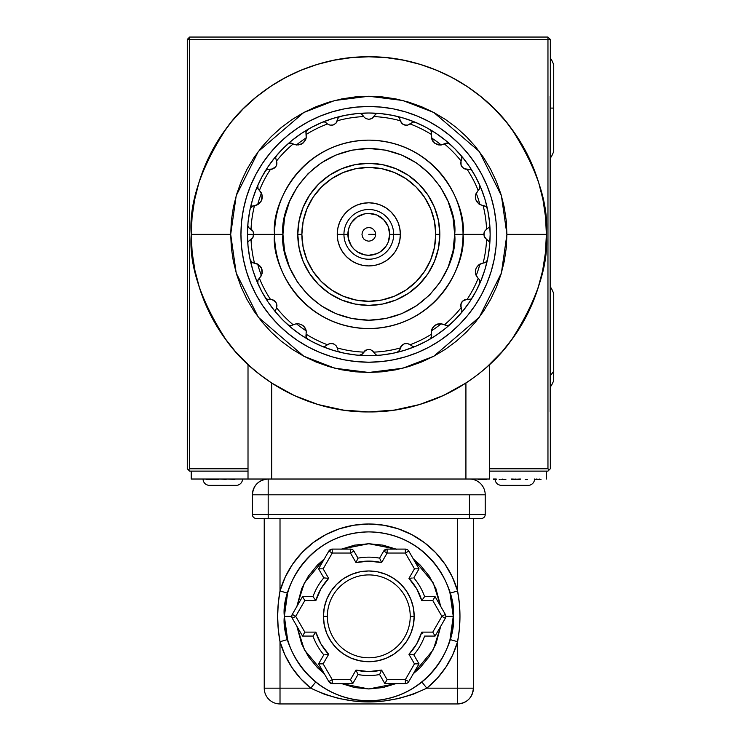 <?xml version="1.0" encoding="UTF-8"?>
<svg xmlns="http://www.w3.org/2000/svg" width="741" height="741" viewBox="0 0 741 741"><rect width="100%" height="100%" fill="white"/><g stroke="black" fill="none" stroke-linecap="round" stroke-linejoin="round"><path stroke-width="1.11" d="M550.322 411.931L550.322 468.757L549.146 469.942L547.96 468.757L547.96 37.05L550.322 39.421L550.322 96.247L550.322 39.421L189.65 39.421L547.96 39.421L547.96 468.757L549.146 469.942L547.96 471.128L489.597 471.128L547.96 471.128L550.322 468.757L550.165 96.247L550.165 411.931M187.278 96.247L187.436 411.931L187.278 39.421L189.65 37.05L189.65 468.757L248.013 468.757L189.65 468.757L188.464 469.942L189.65 468.757L189.65 39.421L187.278 39.421L187.278 96.247M547.96 37.05L189.65 37.05L547.96 37.05M489.597 468.757L547.96 468.757L489.597 468.757M187.278 411.931L187.278 468.757L189.65 471.128L248.013 471.128L189.65 471.128L187.278 468.757L187.436 411.931M343.944 234.36L347.89 234.36A20.915 20.915 0 0 1 368.805 213.445A20.915 20.915 0 0 1 389.72 234.36L393.666 234.36A24.861 24.861 0 0 1 368.805 259.22A24.861 24.861 0 0 1 343.944 234.36A24.861 24.861 0 0 0 368.805 259.22A24.861 24.861 0 0 0 393.666 234.36L400.372 234.36A31.567 31.567 0 0 1 368.805 265.926A31.567 31.567 0 0 1 337.238 234.36L343.944 234.36L337.238 234.36L337.84 228.2L339.637 222.272L342.555 216.817L346.482 212.037L351.262 208.11L356.727 205.192L362.645 203.395L368.805 202.784L374.965 203.395L380.883 205.192L386.339 208.11L391.128 212.037L395.055 216.817L397.973 222.272L399.77 228.2L400.372 234.36L399.77 240.519L397.973 246.438L395.055 251.894L391.128 256.682L386.339 260.61L380.883 263.527L374.965 265.324L368.805 265.926L362.645 265.324L356.727 263.527L351.262 260.61L346.482 256.682L342.555 251.894L339.637 246.438L337.84 240.519L337.238 234.36A31.567 31.567 0 0 1 368.805 202.784A31.567 31.567 0 0 1 400.372 234.36L393.666 234.36A24.861 24.861 0 0 0 368.805 209.499A24.861 24.861 0 0 0 343.944 234.36A24.861 24.861 0 0 1 368.805 209.499A24.861 24.861 0 0 1 393.666 234.36L389.72 234.36L388.127 226.357L383.588 219.568L376.808 215.038L368.805 213.445L364.72 213.843L357.181 216.965L351.41 222.735L349.483 226.357L348.289 230.275L348.289 238.435L351.41 245.975L354.013 249.143L357.181 251.745L364.72 254.867L368.805 255.275L376.808 253.681L380.42 251.745L386.191 245.975L388.127 242.363L389.72 234.36A20.915 20.915 0 0 1 368.805 255.275A20.915 20.915 0 0 1 347.89 234.36L343.944 234.36M297.771 234.36L301.874 234.36A66.931 66.931 0 0 1 368.805 167.429A66.931 66.931 0 0 1 435.736 234.36L439.83 234.36A71.034 71.034 0 0 0 368.805 163.326A71.034 71.034 0 0 0 297.771 234.36A71.034 71.034 0 0 1 368.805 163.326A71.034 71.034 0 0 1 439.83 234.36A71.034 71.034 0 0 1 368.805 305.385A71.034 71.034 0 0 1 297.771 234.36A71.034 71.034 0 0 0 368.805 305.385A71.034 71.034 0 0 0 439.83 234.36L435.736 234.36A66.931 66.931 0 0 1 368.805 301.291A66.931 66.931 0 0 1 301.874 234.36L297.771 234.36L299.142 248.216L303.18 261.536L309.747 273.818L318.574 284.581L329.337 293.417L341.62 299.985L354.948 304.023L368.805 305.385L382.662 304.023L395.981 299.985L408.263 293.417L419.026 284.581L427.863 273.818L434.43 261.536L438.468 248.216L439.83 234.36L438.468 220.503L434.43 207.174L427.863 194.892L419.026 184.129L408.263 175.302L395.981 168.735L382.662 164.687L368.805 163.326L354.948 164.687L341.62 168.735L329.337 175.302L318.574 184.129L309.747 194.892L303.18 207.174L299.142 220.503L297.771 234.36M368.805 234.36L375.641 234.36L368.805 234.36M361.969 234.36L362.488 231.738L363.97 229.525L366.184 228.043L368.805 227.524L371.417 228.043L373.64 229.525L375.122 231.738L375.641 234.36L375.122 236.972L373.64 239.195L371.417 240.677L368.805 241.195L366.184 240.677L363.97 239.195L362.488 236.972L361.969 234.36M301.874 234.36L303.162 247.411L306.969 259.971L313.156 271.539L321.474 281.682L331.616 290.009L343.194 296.196L355.745 300.003L368.805 301.291L381.865 300.003L394.416 296.196L405.985 290.009L416.127 281.682L424.454 271.539L430.641 259.971L434.448 247.411L435.736 234.36L434.448 221.3L430.641 208.749L424.454 197.171L416.127 187.028L405.985 178.711L394.416 172.523L381.865 168.716L368.805 167.429L355.745 168.716L343.194 172.523L331.616 178.711L321.474 187.028L313.156 197.171L306.969 208.749L303.162 221.3L301.874 234.36M484.91 368.722L481.826 371.324L484.91 368.722M478.306 374.149L474.407 377.123L478.306 374.149M260.489 375.076L250.217 366.536L259.285 374.14L271.688 383.023L294.131 395.472L318.139 404.558L343.203 410.079L368.805 411.931L394.407 410.079L419.471 404.558L443.47 395.472L465.922 383.023L474.407 377.123M250.217 366.536L235.286 351.438L223.977 337.109L214.186 321.696L206.044 305.366L199.607 288.277L194.966 270.622L192.169 252.588L191.224 234.36L230.692 234.36L236.212 195.689L258.313 151.488L303.81 112.493L334.802 100.489L368.805 96.247L402.798 100.489L433.8 112.493L479.297 151.488L501.398 195.689L506.918 234.36L506.251 220.818L504.269 207.415L500.972 194.262L496.405 181.499L490.607 169.254L483.641 157.629L475.565 146.737L466.469 136.696L456.419 127.591L445.536 119.523L433.911 112.549L421.657 106.76L408.893 102.193L395.75 98.896L382.337 96.904L368.805 96.247L355.263 96.904L341.86 98.896L328.708 102.193L315.953 106.76L303.699 112.549L292.074 119.523L281.182 127.591L271.141 136.696L262.036 146.737L253.968 157.629L246.994 169.254L241.205 181.499L236.638 194.262L233.341 207.415L231.349 220.818L230.692 234.36L231.349 247.892L233.341 261.304L236.638 274.448L241.205 287.212L246.994 299.466L253.968 311.09L262.036 321.974L271.141 332.024L281.182 341.119L292.074 349.196L303.699 356.162L315.953 361.96L328.708 366.526L341.86 369.824L355.263 371.806L368.805 372.473L382.337 371.806L395.75 369.824L408.893 366.526L421.657 361.96L433.911 356.162L445.536 349.196L456.419 341.119L466.469 332.024L475.565 321.974L483.641 311.09L490.607 299.466L496.405 287.212L500.972 274.448L504.269 261.304L506.251 247.892L506.918 234.36L546.376 234.36A177.581 177.581 0 0 1 368.805 411.931A177.581 177.581 0 0 1 191.224 234.36C188.853 265.222 200.691 300.735 226.746 340.906C253.987 379.04 308.525 412.635 368.805 411.931C429.085 412.635 483.614 379.04 510.864 340.906C536.91 300.735 548.748 265.222 546.376 234.36L506.918 234.36L501.398 273.031L479.297 317.231L433.8 356.226L402.798 368.221L368.805 372.473L334.802 368.221L303.81 356.226L258.313 317.231L236.212 273.031L230.692 234.36L191.224 234.36L192.086 216.956L194.642 199.718L198.875 182.814L204.748 166.401L212.195 150.645L221.151 135.705L231.535 121.7L243.233 108.788L256.145 97.09L270.15 86.706L285.09 77.749L300.846 70.302L317.259 64.43L334.163 60.197L351.401 57.631L368.805 56.779L386.209 57.631L403.447 60.197L420.351 64.43L436.755 70.302L452.51 77.749L467.46 86.706L481.455 97.09L494.367 108.788L506.075 121.7L516.449 135.705L525.415 150.645L532.862 166.401L538.735 182.814L542.968 199.718L545.524 216.956L546.376 234.36L545.441 252.588L542.634 270.622L537.994 288.277L531.566 305.366L523.415 321.696L513.633 337.109L502.324 351.438L487.374 366.554M489.597 479.019L489.597 364.526L489.597 479.019L271.688 479.019L271.688 383.023L271.688 479.019L248.013 479.019L489.597 479.019M248.013 364.526L248.013 479.019L191.224 479.019L191.224 471.128L191.224 479.019L248.013 479.019L248.013 364.526M265.241 378.605L263.175 377.104M546.376 234.36C548.748 203.488 536.91 167.975 510.864 127.813C483.614 89.68 429.085 56.075 368.805 56.779C308.525 56.075 253.987 89.68 226.746 127.813C200.691 167.975 188.853 203.488 191.224 234.36A177.581 177.581 0 0 1 368.805 56.779A177.581 177.581 0 0 1 546.376 234.36M465.922 383.023L465.922 479.019L465.922 383.023M472.36 378.614L470.257 380.096M489.764 224.736A121.348 121.348 0 0 1 490.144 234.36A121.348 121.348 0 0 0 489.764 224.736L489.227 227.052L487.495 228.626L489.227 227.052L489.764 224.736A121.348 121.348 0 0 0 487.43 208.842A121.348 121.348 0 0 1 489.764 224.736M487.411 208.721L486.263 206.776L483.771 205.729L485.929 206.507L487.43 208.842A121.348 121.348 0 0 0 479.779 185.269A121.348 121.348 0 0 1 487.43 208.842A121.348 121.348 0 0 0 429.734 129.416A121.348 121.348 0 0 1 479.779 185.269L479.77 188.483L478.64 189.946L480.038 187.621M368.805 119.329L365.748 118.541L363.599 116.596A117.875 117.875 0 0 0 337.359 120.755L335.988 123.191L333.237 124.96L329.986 125.127L327.466 123.969A117.875 117.875 0 0 0 306.19 134.482L306.2 137.854A115.031 115.031 0 0 0 296.372 144.995A115.031 115.031 0 0 1 306.2 137.854A8.883 8.883 0 0 1 305.551 139.882L306.311 137.131L304.532 141.577L301.096 144.291L296.437 145.004L293.167 143.949A117.875 117.875 0 0 0 276.588 160.936L276.828 164.252L275.763 166.706L273.781 168.503L270.474 169.346A117.875 117.875 0 0 0 259.443 190.363L262.045 194.846L261.554 200.357L258.396 204.201L254.469 205.674A117.875 117.875 0 0 0 251.042 229.154L252.987 231.303L253.774 234.36L247.457 234.36A121.348 121.348 0 0 1 429.734 129.416L431.123 130.786L431.558 133.862L431.243 131.009L429.734 129.416L431.243 131.009L431.697 132.834L430.493 129.99M377.373 113.456L378.429 113.392A121.348 121.348 0 0 1 397.028 116.346L398.065 116.754L397.028 116.346A121.348 121.348 0 0 0 359.181 113.392L361.358 113.845L363.071 115.67L361.358 113.845L359.181 113.392A121.348 121.348 0 0 0 322.446 122.219M322.27 122.293L323.345 122.015L322.27 122.293A121.348 121.348 0 0 0 307.876 129.416L306.116 131.565L306.052 133.862L306.116 131.565L307.876 129.416A121.348 121.348 0 0 0 287.832 143.986L289.981 143.004L292.621 143.624L290.018 143.004M240.945 234.36A127.86 127.86 0 0 1 368.805 106.5A127.86 127.86 0 0 1 496.655 234.36A127.86 127.86 0 0 1 368.805 362.21A127.86 127.86 0 0 1 240.945 234.36L241.566 246.892L243.4 259.304L246.457 271.475L250.68 283.284L256.043 294.631L262.499 305.394L269.974 315.471L278.394 324.762L287.693 333.191L297.771 340.665L308.534 347.112L319.871 352.484L331.69 356.708L343.861 359.755L356.273 361.599L368.805 362.21L381.337 361.599L393.749 359.755L405.92 356.708L417.729 352.484L429.076 347.112L439.839 340.665L449.917 333.191L459.207 324.762L467.636 315.471L475.111 305.394L481.557 294.631L486.93 283.284L491.153 271.475L494.201 259.304L496.044 246.892L496.655 234.36L496.044 221.828L494.201 209.416L491.153 197.245L486.93 185.426L481.557 174.089L475.111 163.326L467.636 153.248L459.207 143.949L449.917 135.52L439.839 128.054L429.076 121.598L417.729 116.235L405.92 112.011L393.749 108.955L381.337 107.121L368.805 106.5L356.273 107.121L343.861 108.955L331.69 112.011L319.871 116.235L308.534 121.598L297.771 128.054L287.693 135.52L278.394 143.949L269.974 153.248L262.499 163.326L256.043 174.089L250.68 185.426L246.457 197.245L243.4 209.416L241.566 221.828L240.945 234.36M261.554 200.357A8.883 8.883 0 0 0 262.101 195.105L261.554 200.357L259.609 203.201L257.099 204.933L254.469 205.674A117.875 117.875 0 0 0 251.042 229.154L249.022 227.876L252.931 231.211L253.774 234.36L274.578 234.36A94.227 94.227 0 0 1 368.805 140.132A94.227 94.227 0 0 1 463.032 234.36L483.836 234.36L484.623 231.303L486.568 229.154A117.875 117.875 0 0 0 483.141 205.674L478.945 204.007L475.768 199.616L475.741 194.188L478.158 190.363A117.875 117.875 0 0 0 467.126 169.346L464.412 168.8L461.875 166.762L460.698 163.715L461.022 160.936A117.875 117.875 0 0 0 444.443 143.949L440.071 145.069L434.921 143.384L431.707 139.002L431.41 134.482A117.875 117.875 0 0 0 410.134 123.969L407.615 125.127L404.364 124.96L401.622 123.191L400.251 120.755A117.875 117.875 0 0 0 374.001 116.596L370.63 119.06M282.942 234.36C279.496 209.24 305.255 149.673 368.805 148.496C432.355 149.673 458.114 209.24 454.659 234.36L463.032 234.36C466.821 206.795 438.552 141.411 368.805 140.132C299.058 141.411 270.789 206.795 274.578 234.36L282.942 234.36L284.6 217.604L289.481 201.506L297.419 186.658L308.089 173.644L321.103 162.974L335.951 155.036L352.049 150.145L368.805 148.496L385.552 150.145L401.659 155.036L416.507 162.974L429.511 173.644L440.191 186.658L448.129 201.506L453.01 217.604L454.659 234.36L453.01 251.106L448.129 267.214L440.191 282.062L429.511 295.066L416.507 305.746L401.659 313.684L385.552 318.565L368.805 320.214L352.049 318.565L335.951 313.684L321.103 305.746L308.089 295.066L297.419 282.062L289.481 267.214L284.6 251.106L282.942 234.36L274.578 234.36C270.789 261.925 299.058 327.3 368.805 328.587C438.552 327.3 466.821 261.925 463.032 234.36L454.659 234.36C458.114 259.47 432.355 319.047 368.805 320.214C305.255 319.047 279.496 259.47 282.942 234.36M430.512 338.711L429.734 339.295L431.253 337.711L431.697 335.886L430.512 338.711M434.652 325.54L431.707 329.717L431.41 334.228A117.875 117.875 0 0 1 410.134 344.75L407.615 343.592L404.364 343.75L400.77 346.714L401.891 345.241L404.345 343.759L401.891 345.241L400.251 347.964A117.875 117.875 0 0 1 374.001 352.123A117.875 117.875 0 0 0 400.251 347.964L399.658 350.28L401.622 345.519L404.364 343.75L407.615 343.592L410.134 344.75A117.875 117.875 0 0 0 431.41 334.228L431.697 335.886L431.299 331.579L432.049 328.828L434.485 325.679L436.505 324.419L441.173 323.706L447.629 325.707L449.778 324.734A121.348 121.348 0 0 0 461.013 313.239L461.958 310.674L461.013 313.239A121.348 121.348 0 0 0 479.779 283.442L480.112 281.849L479.779 283.442A121.348 121.348 0 0 0 490.144 234.36L489.56 246.253L487.819 258.035L484.92 269.585L480.909 280.793L475.815 291.556L469.701 301.772L462.606 311.34L454.603 320.158L445.786 328.161L436.217 335.256L426.001 341.369L415.238 346.464L404.03 350.474L392.48 353.374L380.698 355.115L368.805 355.699L356.912 355.115L345.13 353.374L333.58 350.474L322.363 346.464L311.6 341.369L301.392 335.256L291.824 328.161L282.997 320.158L275.004 311.34L267.909 301.772L261.786 291.556L256.692 280.793L252.681 269.585L249.791 258.035L248.04 246.253L247.457 234.36A121.348 121.348 0 0 0 247.827 243.789M489.773 243.669L489.644 242.64L489.773 243.669M305.996 336.701L306.2 330.856A8.883 8.883 0 0 0 305.551 328.828L306.311 331.579L304.532 327.142L305.551 328.828M303.125 325.679L304.532 327.142L301.096 324.419L303.125 325.679M296.437 323.706L298.956 323.771L296.437 323.706L293.167 324.771A117.875 117.875 0 0 1 276.588 307.784L275.708 310.007L276.588 307.784A117.875 117.875 0 0 0 293.167 324.771L296.437 323.706M305.913 335.96L306.052 334.849L306.116 337.146L307.876 339.295A121.348 121.348 0 0 1 276.597 313.239L276.004 312.304L276.597 313.239A121.348 121.348 0 0 0 287.832 324.734L290.416 325.734L293.167 324.771L290.416 325.734L287.832 324.734L289.981 325.707L292.621 325.095L289.981 325.707L287.832 324.734A121.348 121.348 0 0 0 307.876 339.295L306.931 338.535M257.84 280.237L258.961 278.773L257.673 280.672L257.831 283.442A121.348 121.348 0 0 0 265.287 297.678L266.936 299.169L272.66 299.697L274.846 300.985L276.439 303.208L276.828 306.904L276.902 304.903L275.745 301.967L271.799 299.475L269.418 299.484L272.66 299.697L274.846 300.985L276.439 303.208L276.949 305.681L275.8 302.059M262.055 273.837L262.277 271.854A8.883 8.883 0 0 0 261.554 268.353L262.101 273.614A8.883 8.883 0 0 0 262.277 271.854L261.434 275.624L258.025 279.866L257.831 283.442L257.516 282.265M257.785 283.331L257.822 283.433A121.348 121.348 0 0 1 247.837 243.974L247.911 242.872L247.837 243.974A121.348 121.348 0 0 0 250.171 259.878L251.671 262.212L253.839 262.99L251.671 262.212L250.171 259.878L252.431 262.657L257.099 263.787L259.609 265.51L261.554 268.353L262.277 271.854M253.116 231.562L252.097 230.081L253.116 231.562M487.43 208.842L485.929 206.507L483.141 205.674A117.875 117.875 0 0 1 486.568 229.154L484.67 231.211L483.836 234.36L484.049 232.73L484.068 236.046L486.568 239.556A117.875 117.875 0 0 1 483.141 263.046A117.875 117.875 0 0 0 486.568 239.556L489.227 241.659L484.679 237.518L483.836 234.36L463.032 234.36A94.227 94.227 0 0 1 368.805 328.587A94.227 94.227 0 0 1 274.578 234.36L253.774 234.36L253.644 233.072L252.931 237.518L249.022 240.834L251.042 239.556A117.875 117.875 0 0 0 254.469 263.046A117.875 117.875 0 0 1 251.042 239.556L252.931 237.518L253.774 234.36L247.457 234.36L248.04 222.467L249.791 210.685L252.681 199.134L256.692 187.918L261.786 177.155L267.909 166.938L275.004 157.379L282.997 148.552L291.824 140.558L301.392 133.463L311.6 127.341L322.363 122.246L333.58 118.236L345.13 115.346L356.912 113.595L368.805 113.012L380.698 113.595L392.48 115.346L404.03 118.236L415.238 122.246L426.001 127.341L436.217 133.463L445.786 140.558L454.603 148.552L462.606 157.379L469.701 166.938L475.815 177.155L480.909 187.918L484.92 199.134L487.819 210.685L489.56 222.467L490.144 234.36A121.348 121.348 0 0 1 487.43 259.878L486.994 261.008M287.906 143.911L291.611 143.152L289.092 143.217L287.832 143.986A121.348 121.348 0 0 0 276.597 155.471L275.689 157.5L276.152 159.963L275.689 157.5L276.597 155.471A121.348 121.348 0 0 0 257.831 185.269L257.673 188.047L258.201 189.122L257.498 186.713L257.831 185.269L258.025 188.844L261.101 192.438L262.101 195.105M305.551 139.882L303.125 143.041L301.096 144.291L296.437 145.004L293.167 143.949A117.875 117.875 0 0 0 276.588 160.936L276.152 159.963L276.949 163.029L276.439 165.512L274.846 167.735L272.66 169.013L269.418 169.226L271.808 169.235L275.735 166.753M291.611 143.152L292.621 143.624L289.981 143.004L287.832 143.986A121.348 121.348 0 0 1 307.876 129.416L305.931 132.426L306.2 137.854M461.958 158.037L461.458 159.963L461.958 158.037L461.013 155.471L461.958 158.037L461.013 155.471L461.958 158.037L461.458 159.963L461.93 158.5M251.745 238.991L252.987 237.416L251.745 238.991M477.176 202.284L479.927 204.636A115.031 115.031 0 0 0 476.176 193.086L475.333 196.624M475.352 197.495L475.416 198.088M476.38 201.052L476.667 201.543M476.176 193.086A115.031 115.031 0 0 1 479.927 204.636M479.603 188.807L478.64 189.946L479.77 188.483L479.779 185.269A121.348 121.348 0 0 0 472.323 171.041L470.674 169.55L467.126 169.346A117.875 117.875 0 0 1 478.158 190.363L475.509 195.105L475.611 199.088L476.509 201.293L479.872 204.609L485.54 206.248M262.027 269.77L261.823 269.048M261.258 267.733L260.897 267.093M257.905 264.204L257.673 264.074A115.031 115.031 0 0 0 261.434 275.633L261.434 275.624M257.498 281.997L258.201 279.589L257.572 281.052M261.434 275.633A115.031 115.031 0 0 1 257.673 264.074M258.201 279.589L259.443 278.357A117.875 117.875 0 0 0 270.474 299.373A117.875 117.875 0 0 1 259.443 278.357L262.101 273.614M250.199 259.989L250.171 259.878A121.348 121.348 0 0 0 276.597 313.239A121.348 121.348 0 0 1 265.287 297.678A121.348 121.348 0 0 0 276.476 313.1M248.291 241.807L249.022 240.834L248.291 241.807M247.902 225.783L247.837 224.736A121.348 121.348 0 0 0 247.837 243.974M247.911 225.848L248.291 226.913L247.911 225.848M249.022 227.876L248.291 226.913L249.022 227.876M257.673 204.636A115.031 115.031 0 0 1 261.434 193.086L261.434 193.086A115.031 115.031 0 0 0 257.673 204.636L257.905 204.516M260.897 201.617L261.258 200.987M261.823 199.672L262.027 198.94M262.277 196.856L262.055 194.883M250.745 207.48L252.746 205.942L250.745 207.48L250.171 208.842A121.348 121.348 0 0 0 247.837 224.736M250.199 208.721L250.171 208.842A121.348 121.348 0 0 1 257.831 185.269M252.746 205.942L253.839 205.729L250.588 207.73M257.581 187.677L258.201 189.122M269.418 169.226L266.936 169.55L265.287 171.041L266.936 169.55L270.474 169.346A117.875 117.875 0 0 0 259.443 190.363L257.84 188.483M276.856 164.094L276.412 165.576M271.382 169.3L274.615 167.938L276.393 165.632M298.039 145.051L302.699 143.374L305.737 139.456M306.255 131.222L305.913 132.759M471.656 170.226L472.323 171.041A121.348 121.348 0 0 0 415.33 122.293L413.126 122.052L407.615 125.127L406.031 125.257L402.835 124.229L400.251 120.755A117.875 117.875 0 0 0 374.001 116.596L375.279 114.577L371.963 118.477L368.814 119.329L365.665 118.486L363.599 116.596A117.875 117.875 0 0 0 337.359 120.755L337.952 118.44L335.988 123.191L333.237 124.96L329.986 125.127L327.466 123.969A117.875 117.875 0 0 0 306.19 134.482L305.996 132.018M464.042 168.624L465.737 169.226L464.042 168.624M461.865 166.744L461.078 165.299L461.865 166.744M397.213 116.383A121.348 121.348 0 0 1 415.33 122.293L413.126 122.052L410.134 123.969A117.875 117.875 0 0 1 431.41 134.482L432.049 139.882L434.485 143.041L438.653 144.94L441.173 145.004L446.332 143.059L449.778 143.986L447.194 142.976L444.989 143.624L447.194 142.976L449.778 143.986L447.629 143.004L444.443 143.949A117.875 117.875 0 0 1 461.022 160.936L461.069 165.262L463.051 167.975L464.412 168.8L470.674 169.55L472.323 171.041M461.022 160.936L461.458 159.963L461.022 160.936M437.625 144.708L441.238 144.995A115.031 115.031 0 0 0 431.41 137.854L432.809 141.216M436.254 144.18L436.773 144.412M431.41 137.854A115.031 115.031 0 0 1 441.238 144.995M447.583 143.004L445.999 143.143M431.41 134.482L431.558 133.862L431.41 134.482M399.658 118.44L400.029 119.709L399.658 118.44M398.065 116.754L398.964 117.448L398.065 116.754M407.217 125.201L408.939 124.692L407.217 125.201M404.345 124.96L405.614 125.229L404.345 124.96M400.251 120.755L400.029 119.709L400.251 120.755M371.602 118.671L373.084 117.652L371.602 118.671M377.317 113.466L376.252 113.845L377.317 113.466M375.279 114.577L376.252 113.845L375.279 114.577M363.599 116.596L363.071 115.67L363.599 116.596M325.623 122.441L326.679 123.247L325.623 122.441M323.345 122.015L324.484 122.052L323.345 122.015M335.719 123.469L336.812 122.043L335.719 123.469M333.255 124.96L331.644 125.257L333.255 124.96M328.226 124.46L330.106 125.155L328.226 124.46M339.545 116.754L338.646 117.448L339.545 116.754M337.952 118.44L338.646 117.448L337.952 118.44M327.466 123.969L326.679 123.247L327.466 123.969M293.167 143.949L292.621 143.624L293.167 143.949M275.8 166.66L276.3 165.827M254.469 205.674L253.839 205.729L254.469 205.674M252.06 262.471L258.396 264.509L261.554 268.353M251.384 261.971L252.737 262.777M275.689 311.22L275.708 310.007L275.689 311.22M275.745 301.967L271.873 299.494M265.954 298.493L265.287 297.678A121.348 121.348 0 0 1 257.831 283.442M269.418 299.484L266.936 299.169L265.287 297.678M276.949 305.681L276.588 307.784L276.949 305.681M296.391 323.715L296.372 323.715A115.031 115.031 0 0 0 306.2 330.856L305.737 329.254M304.977 327.772L302.699 325.345M301.263 324.493L298.039 323.669M307.774 339.239L307.867 339.295A121.348 121.348 0 0 0 322.27 346.427L324.484 346.668L327.466 344.75A117.875 117.875 0 0 1 306.19 334.228L306.274 337.544L307.876 339.295A121.348 121.348 0 0 0 340.397 352.327M306.357 332.524L306.2 330.856A115.031 115.031 0 0 1 296.372 323.715M290.018 325.716L291.611 325.568M340.573 352.373A121.348 121.348 0 0 0 359.181 355.319A121.348 121.348 0 0 1 340.573 352.373L339.545 351.966L340.573 352.373A121.348 121.348 0 0 1 322.27 346.427L324.484 346.668L327.466 344.75A117.875 117.875 0 0 1 306.19 334.228L306.052 334.849M337.952 350.28L337.572 349.011L337.952 350.28M339.545 351.966L338.646 351.271L339.545 351.966M330.393 343.518L328.671 344.028L330.393 343.518M334.737 344.463L333.255 343.759L334.737 344.463M368.805 349.391L365.748 350.178L362.321 354.142L359.181 355.319A121.348 121.348 0 0 0 397.028 352.373L399.658 350.28L397.028 352.373A121.348 121.348 0 0 1 378.429 355.319L377.317 355.254L378.429 355.319A121.348 121.348 0 0 1 359.181 355.319L361.358 354.865L363.599 352.123A117.875 117.875 0 0 1 337.359 347.964L335.988 345.519L333.237 343.75L329.986 343.592L327.466 344.75L329.986 343.592L333.237 343.75L335.988 345.519L337.359 347.964A117.875 117.875 0 0 0 363.599 352.123L367.128 349.613L370.5 349.622L374.001 352.123L375.279 354.142L372.112 350.326M376.252 354.865L375.279 354.142L376.252 354.865M475.333 272.095L476.176 275.633A115.031 115.031 0 0 0 479.927 264.074L477.176 266.436M476.667 267.177L476.38 267.668M475.416 270.632L475.352 271.225M484.484 237.157L485.503 238.639L484.484 237.157M486.568 229.154L487.495 228.626L486.568 229.154M489.227 241.659L489.644 242.64L489.227 241.659M461.958 310.674L461.022 307.784L461.069 303.449L463.051 300.735L467.126 299.373A117.875 117.875 0 0 0 478.158 278.357L479.677 280.033L476.509 276.282L475.509 273.614L475.611 269.631L476.509 267.427L479.872 264.111L486.263 261.934L487.43 259.878A121.348 121.348 0 0 1 479.779 283.442L479.677 280.033L480.112 281.849M461.458 308.756L460.698 305.005L461.875 301.957L464.412 299.91L467.126 299.373A117.875 117.875 0 0 0 478.158 278.357L475.741 274.531L475.435 270.521L476.333 267.76L478.945 264.704L486.235 261.962M475.518 273.698A8.883 8.883 0 0 0 475.648 274.207M485.54 262.471L483.771 262.99L485.929 262.212L487.411 259.989M479.927 264.074A115.031 115.031 0 0 1 476.176 275.633M486.856 261.24L484.864 262.777M467.126 299.373L470.674 299.169L472.323 297.678L470.674 299.169L467.126 299.373M460.745 304.616L460.698 306.422L460.745 304.616M461.865 301.967L461.217 303.088L461.865 301.967M466.228 299.41L464.301 299.966L466.228 299.41M432.809 327.503L431.41 330.856A115.031 115.031 0 0 0 441.238 323.715L437.625 324.012M436.773 324.308L436.254 324.539M434.921 325.336L440.071 323.65L444.443 324.771A117.875 117.875 0 0 0 461.022 307.784A117.875 117.875 0 0 1 444.443 324.771L446.267 325.642M449.694 324.799L447.194 325.734L449.778 324.734L447.629 325.707L444.989 325.095L447.583 325.716M441.238 323.715A115.031 115.031 0 0 1 431.41 330.856M447.194 325.734L445.999 325.568M429.734 339.295A121.348 121.348 0 0 0 449.778 324.734A121.348 121.348 0 0 1 415.33 346.427A121.348 121.348 0 0 0 429.734 339.295A121.348 121.348 0 0 1 397.037 352.373A121.348 121.348 0 0 0 415.164 346.501M410.134 344.75L413.126 346.668L415.33 346.427L413.126 346.668L410.134 344.75M409.384 344.25L407.494 343.565L409.384 344.25M430.493 338.72L431.697 335.886M366.008 350.039L364.526 351.058L366.008 350.039M373.436 351.41L371.862 350.178L373.436 351.41M486.226 206.739L484.864 205.942M479.779 185.269L480.112 186.871L479.779 185.269M415.33 346.427A121.348 121.348 0 0 1 397.037 352.373M479.779 283.442A121.348 121.348 0 0 1 449.778 324.734M360.228 355.263L359.181 355.319M550.322 58.539L551.35 59.299L553.722 64.55L553.722 108.084L550.165 108.084L553.722 108.084L553.722 151.609L551.35 156.86L550.165 157.713M536.299 479.418L541.013 479.418L539.096 479.019M536.141 479.019L538.976 479.418L534.344 479.418M496.248 479.019L493.469 479.019M500.101 479.418L499.193 479.418M493.469 479.418L496.248 479.418M520.201 479.418L511.633 479.019M511.79 479.418L520.386 479.019M516.042 479.418L512.791 479.418L516.079 479.019M546.376 471.128L546.376 479.019L546.376 471.128M232.1 479.019L213.167 479.019M205.062 479.019L213.167 479.418L206.1 479.418M234.925 479.418L226.783 479.019M212.648 479.418L218.79 479.418M226.162 479.418L219.818 479.019M525.184 479.418L527.564 479.418M502.88 479.019L501.759 479.418M505.89 479.418L501.889 479.418M503.88 479.418L504.491 479.418M484.216 479.019L478.269 479.019M478.269 479.418L484.216 479.418M486.642 479.418L482.039 479.418L486.642 479.418M495.09 479.418A6.317 6.317 0 0 0 501.398 485.336L528.231 485.336A6.317 6.317 0 0 0 534.539 479.019A6.317 6.317 0 0 1 528.231 485.336L501.648 485.336M501.398 485.336A6.317 6.317 0 0 1 495.275 480.566M209.379 485.336A6.317 6.317 0 0 1 203.062 479.019A6.317 6.317 0 0 0 209.379 485.336L236.212 485.336A6.317 6.317 0 0 0 242.529 479.019A6.317 6.317 0 0 1 236.212 485.336L209.638 485.336M315.694 600.34L315.861 600.562A55.242 55.242 0 0 1 328.661 578.388L326.957 578.193L328.661 578.388L323.15 568.838L318.593 568.838L323.15 568.838L332.255 553.045L328.837 551.072L332.255 553.045L332.255 549.1L332.255 553.045L350.484 553.045L350.484 549.1L350.484 553.045L353.902 551.072A3.946 3.946 0 0 0 350.484 549.1L332.255 549.1L328.837 551.072L318.593 568.838L319.927 568.838L318.593 568.838L323.808 577.878A59.197 59.197 0 0 0 312.998 596.616L302.55 596.616L303.958 599.052L302.55 596.616L292.297 614.372L291.769 616.345L292.297 618.318A3.946 3.946 0 0 1 291.769 616.345L284.359 616.345C280.959 641.048 306.302 699.643 368.805 700.791C431.308 699.643 456.641 641.048 453.251 616.345L445.841 616.345A3.946 3.946 0 0 0 445.313 614.372A3.946 3.946 0 0 1 445.313 618.318L441.895 616.345L432.781 632.129L421.749 632.129A55.242 55.242 0 0 1 408.949 654.303L409.217 654.331M440.738 626.238L433.235 649.829L413.339 673.689L420.147 667.687L429.178 656.683L435.884 644.133L440.738 626.238M396.203 683.591L368.805 688.954L341.406 683.591M324.271 673.689L304.375 649.829L296.872 626.238L301.717 644.133L308.432 656.683L317.463 667.687L324.271 673.699M453.047 622.227L453.251 616.345A84.446 84.446 0 0 1 368.805 700.791A84.446 84.446 0 0 1 284.359 616.345L284.563 622.227M451.417 633.824L451.797 631.943M401.279 694.298L403.4 693.381M383.236 699.55L390.146 698.05M361.488 700.477L376.122 700.477M347.436 698.041L354.337 699.541M334.219 693.391L336.118 694.215M323.419 616.345A45.377 45.377 0 0 0 368.805 661.722A45.377 45.377 0 0 0 414.182 616.345L410.236 616.345A41.431 41.431 0 0 1 368.805 657.776A41.431 41.431 0 0 1 327.365 616.345L323.419 616.345L327.365 616.345A41.431 41.431 0 0 1 368.805 574.914A41.431 41.431 0 0 1 410.236 616.345A41.431 41.431 0 0 1 368.805 657.776A41.431 41.431 0 0 1 327.365 616.345A41.431 41.431 0 0 1 368.805 574.914A41.431 41.431 0 0 1 410.236 616.345L414.182 616.345A45.377 45.377 0 0 0 368.805 570.968A45.377 45.377 0 0 0 323.419 616.345L324.299 607.49L326.874 598.978L331.07 591.133L336.71 584.26L343.592 578.61L351.438 574.423L359.95 571.839L368.805 570.968L377.66 571.839L386.172 574.423L394.017 578.61L400.89 584.26L406.54 591.133L410.727 598.978L413.311 607.49L414.182 616.345L413.311 625.2L410.727 633.712L406.54 641.558L400.89 648.431L394.017 654.081L386.172 658.267L377.66 660.852L368.805 661.722L359.95 660.852L351.438 658.267L343.592 654.081L336.71 648.431L331.07 641.558L326.874 633.712L324.299 625.2L323.419 616.345M326.957 578.193L325.41 578.036L326.957 578.193M302.726 635.778L304.829 632.129L295.715 616.345L304.829 600.562L315.861 600.562L314.842 599.182L315.861 600.562L304.829 600.562L303.958 599.052L304.829 600.562L295.715 616.345L292.297 614.372L295.715 616.345L292.297 618.318L295.715 616.345L304.829 632.129L302.726 635.778M314.842 633.509L312.998 636.074L302.55 636.074L292.297 618.318L302.55 636.074L312.998 636.074L315.694 632.351M328.393 654.331L328.661 654.303A55.242 55.242 0 0 1 315.861 632.129L304.829 632.129L315.861 632.129L315.342 632.823M318.936 663.853L321.399 663.853L318.936 663.853M324.262 654.766L323.808 654.812A59.197 59.197 0 0 1 312.998 636.074A59.197 59.197 0 0 0 323.808 654.812L318.593 663.853L328.837 681.618L332.255 683.591L352.762 683.591L350.484 679.645L332.255 679.645L323.15 663.853L328.661 654.303L326.957 654.498L328.661 654.303L323.15 663.853L321.399 663.853L323.15 663.853L332.255 679.645L328.837 681.618L332.255 679.645L332.255 683.591L332.255 679.645L350.484 679.645L351.354 681.155L350.484 679.645L356.004 670.086L356.69 671.661L356.004 670.086L350.484 679.645M357.801 558.557L356.004 562.604A55.242 55.242 0 0 1 381.606 562.604L379.624 558.149A59.197 59.197 0 0 0 357.986 558.149L353.902 551.072L350.484 553.045L356.004 562.604L357.986 558.149L353.902 551.072A3.946 3.946 0 0 0 350.484 549.1L332.255 549.1A3.946 3.946 0 0 0 328.837 551.072L318.593 568.838L323.808 577.878L325.41 578.036L323.808 577.878A59.197 59.197 0 0 0 312.998 596.616L314.842 599.182L312.998 596.616L302.55 596.616L303.958 599.052L302.55 596.616L292.297 614.372A3.946 3.946 0 0 0 291.769 616.345L284.359 616.345L287.601 639.539L280.015 641.706L284.924 654.961L291.806 667.308L300.485 678.469L310.766 688.167L264.231 688.167L264.231 518.478L264.231 688.167A15.783 15.783 0 0 0 280.015 703.95L457.595 703.95C467.182 703.014 472.443 697.753 473.379 688.167L457.595 688.167L457.595 703.95L457.595 688.167L426.844 688.167L413.006 694.336L398.602 698.55L383.875 701.023L368.703 701.847L353.624 701.005L338.924 698.531L324.567 694.326L310.766 688.167L280.015 688.167L280.015 703.95A15.783 15.783 0 0 1 264.231 688.167L280.015 688.167L280.015 641.706L278.236 629.09L277.643 616.382L278.236 603.628L280.015 590.985L280.015 518.478L280.015 590.985A92.338 92.338 0 0 1 457.595 590.985L452.353 577.026L444.943 564.105L435.551 552.536L424.408 542.625L411.829 534.641L398.121 528.787L383.662 525.212L368.805 524.007L353.948 525.212L339.48 528.787L325.781 534.641L313.193 542.625L302.059 552.536L292.667 564.105L285.248 577.026L280.015 590.985L287.601 593.152L280.015 590.985C276.847 607.935 276.847 624.848 280.015 641.706L287.601 639.539M418.674 568.838L416.201 568.838L418.674 568.838M409.217 578.36L408.949 578.388A55.242 55.242 0 0 1 421.749 600.562L421.907 600.34M412.191 578.036L409.81 578.286L412.191 578.036M381.495 670.336L379.624 674.542L384.838 683.591L405.346 683.591A3.946 3.946 0 0 0 408.763 681.618L419.017 663.853L413.793 654.812A59.197 59.197 0 0 0 424.612 636.074L435.06 636.074L432.781 632.129L441.895 616.345L432.781 600.562L434.884 596.913L432.781 600.562L421.749 600.562L424.612 596.616L435.06 596.616L434.393 597.774L435.06 596.616L445.313 614.372L441.895 616.345L445.313 614.372L435.06 596.616L424.612 596.616L421.749 600.562L432.781 600.562L441.895 616.345L445.313 618.318A3.946 3.946 0 0 0 445.841 616.345L453.251 616.345L450 593.152L457.595 590.985L459.374 603.6L459.957 616.308L459.374 629.063L457.595 641.706L457.595 688.167L473.379 688.167A15.783 15.783 0 0 1 457.595 703.95L280.015 703.95L280.015 641.706A92.338 92.338 0 0 0 310.766 688.167L315.722 682.026L310.766 688.167C349.363 706.534 388.052 706.534 426.844 688.167L437.125 678.469L445.804 667.308L452.677 654.961L457.595 641.706L457.595 688.167L426.844 688.167L421.879 682.026L426.844 688.167A92.338 92.338 0 0 0 457.595 641.706L450 639.539L457.595 641.706C460.754 624.756 460.754 607.842 457.595 590.985L450 593.152M421.907 632.351L422.759 633.509M418.674 663.853L414.46 663.853L405.346 679.645L387.117 679.645L381.606 670.086L387.117 679.645L385.014 683.285L387.117 679.645L405.346 679.645L405.346 683.591L405.346 679.645L408.763 681.618L405.346 679.645L414.46 663.853L418.674 663.853M381.606 562.604L387.117 553.045L381.606 562.604L380.92 561.03L381.606 562.604L368.805 561.104L356.004 562.604L350.484 553.045L332.255 553.045L323.15 568.838L328.661 578.388L327.8 578.286M325.41 654.655L326.957 654.498L325.41 654.655M321.399 663.853L319.927 663.853M351.354 681.155L352.762 683.591L357.986 674.542L356.69 671.661L357.986 674.542L352.762 683.591L332.255 683.591A3.946 3.946 0 0 1 328.837 681.618L318.593 663.853L323.808 654.812M357.986 558.149A59.197 59.197 0 0 1 379.624 558.149L383.699 551.072A3.946 3.946 0 0 1 387.117 549.1L405.346 549.1A3.946 3.946 0 0 1 408.763 551.072L419.017 568.838L413.793 577.878A59.197 59.197 0 0 1 424.612 596.616A59.197 59.197 0 0 0 413.793 577.878L419.017 568.838L408.763 551.072L405.346 553.045L408.763 551.072A3.946 3.946 0 0 0 405.346 549.1L405.346 553.045L387.117 553.045L405.346 553.045L405.346 549.1L387.117 549.1L387.117 553.045L387.117 549.1L383.699 551.072L387.117 553.045L383.699 551.072L379.624 558.149L380.92 561.03M385.014 683.285L385.505 682.433L385.014 683.285M386.246 681.155L385.505 682.433M408.949 654.303L414.46 663.853L408.949 654.303L410.644 654.498L408.949 654.303L416.646 643.966L421.749 632.129L432.781 632.129L435.06 636.074L445.313 618.318L435.06 636.074L424.612 636.074A59.197 59.197 0 0 1 413.793 654.812L410.644 654.498L413.793 654.812L419.017 663.853L408.763 681.618A3.946 3.946 0 0 1 405.346 683.591L384.838 683.591L379.624 674.542L380.92 671.661M422.259 632.823L421.749 632.129M409.81 578.286L410.644 578.193M414.46 568.838L408.949 578.388L414.46 568.838L416.201 568.838L414.46 568.838L405.346 553.045L414.46 568.838M416.201 568.838L417.683 568.838M328.661 578.388L320.955 588.725L315.861 600.562M315.861 632.129L320.955 643.966L328.661 654.303M356.004 670.086L368.805 671.596L381.606 670.086A55.242 55.242 0 0 1 356.004 670.086L356.347 670.883M421.749 600.562L416.646 588.725L408.949 578.388M357.986 674.542A59.197 59.197 0 0 0 379.624 674.542A59.197 59.197 0 0 1 357.986 674.542M381.263 670.883L381.606 670.086M320.955 643.966L324.512 649.357M416.646 588.725L413.098 583.334M341.017 683.424L354.633 687.555L368.805 688.954L382.967 687.555L396.592 683.424M440.738 606.453L435.884 588.558L429.178 576.007L420.147 565.003L413.339 559.001L433.235 582.861L440.738 606.453M396.592 549.266L382.967 545.135L368.805 543.737L354.633 545.135L341.017 549.266M324.271 559.001L317.463 565.003L308.432 576.007L301.717 588.558L296.872 606.453L304.375 582.861L324.271 559.001M252.394 494.803A15.783 15.783 0 0 1 268.177 479.019L268.177 494.803L485.216 494.803A15.783 15.783 0 0 0 469.433 479.019A15.783 15.783 0 0 1 485.216 494.803L485.216 514.532L485.216 494.803L469.433 494.803L469.433 514.532L485.216 514.532A3.946 3.946 0 0 1 481.27 518.478A3.946 3.946 0 0 0 485.216 514.532L268.177 514.532L268.177 479.019C258.59 479.955 253.329 485.216 252.394 494.803L268.177 494.803L252.394 494.803L252.394 514.532L268.177 514.532L268.177 494.803L469.433 494.803L469.433 514.532L268.177 514.532L268.177 518.478L469.433 518.478L469.433 514.532L469.433 518.478L481.27 518.478L268.177 518.478L268.177 514.532L252.394 514.532L252.394 494.803M252.394 514.532A3.946 3.946 0 0 0 256.34 518.478L268.177 518.478L256.34 518.478A3.946 3.946 0 0 1 252.394 514.532M473.379 518.478L473.379 688.167L473.379 518.478M457.595 518.478L457.595 590.985L457.595 518.478M450 639.539L453.251 616.345L453.047 610.464M287.601 593.152L284.359 616.345A84.446 84.446 0 0 1 368.805 531.899A84.446 84.446 0 0 1 453.251 616.345C456.641 591.642 431.308 533.048 368.805 531.899C306.302 533.048 280.959 591.642 284.359 616.345L284.563 610.464M286.183 598.867L285.804 600.756M341.406 549.1L368.805 543.737L396.203 549.1M553.722 302.736L553.722 371.185L550.165 375.983L553.722 371.185L553.712 380.763L551.35 385.737L550.165 386.589M257.516 282.302L257.562 281.089L257.516 282.302M257.562 187.63L257.516 186.417L257.562 187.63M306.274 131.166L306.95 130.157M251.338 261.934L250.588 260.98L251.338 261.934M553.722 371.185L553.722 293.436L551.35 288.175L550.165 287.323"/></g></svg>
